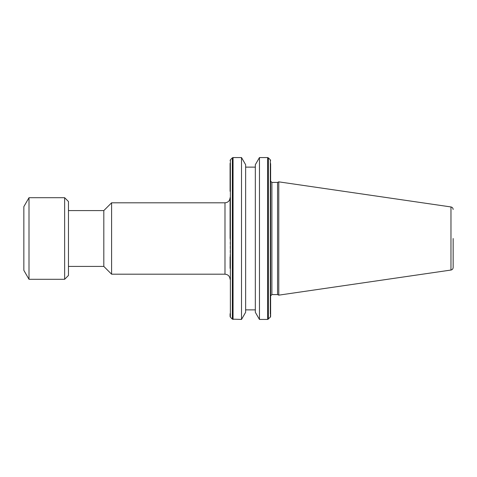 <?xml version="1.0" encoding="UTF-8"?>
<svg xmlns="http://www.w3.org/2000/svg" width="477" height="477" viewBox="0 0 477 477"><rect width="100%" height="100%" fill="white"/><g stroke="black" fill="none" stroke-linecap="round" stroke-linejoin="round"><path stroke-width="0.36" stroke-dasharray="2.38 1.79" d="M278.777 295.156L278.777 181.844M277.548 294.583L277.548 182.417M241.505 319.441L241.505 157.559M245.637 238.5L245.637 309.877L245.637 238.5M255.326 167.123L255.326 309.877M259.458 319.441L259.458 157.559M111.594 274.192L111.594 202.808M103.819 266.416L103.819 210.584M68.461 238.5L68.461 266.416L68.461 238.5M29.002 279.289L29.002 197.711M64.639 279.289L64.639 197.711M23.85 270.364L23.85 206.636M453.15 238.5L453.15 267.525L453.15 238.5M270.62 238.5L270.62 245.882M270.62 188.016L270.62 195.2M270.62 203.697L270.62 231.118M270.322 317.187L270.322 162.949L270.62 163.79M270.62 191.337L270.322 175.512M230.385 317.187L230.385 159.813M230.087 256.864L230.087 220.135M230.087 213.75L230.087 207.71M245.637 164.72L245.637 312.28M255.326 312.28L255.326 164.72M68.461 201.532L68.461 275.467M450.968 206.952L450.968 270.048M271.896 294.583L271.896 182.417M233.056 319.441L233.056 172.722M267.651 238.5L267.651 319.441M270.322 314.051L270.322 191.337M268.372 319.143L268.372 157.857M224.989 202.808L224.989 274.192M233.056 160.588L233.056 157.559M267.651 191.337L267.651 157.559M232.341 319.143L232.341 157.857M270.322 162.949L270.322 159.813M230.385 191.337L230.385 175.512"/><path stroke-width="0.72" d="M278.777 238.5L278.777 295.156L450.968 270.048L450.968 206.952L278.777 181.844L278.777 238.5M277.548 294.583L271.896 294.583L271.896 182.417L277.548 182.417L277.548 294.583L278.777 295.156M233.056 157.559L241.505 157.559L241.505 319.441L232.341 319.143L232.341 157.857L233.056 157.559L233.056 319.441M245.637 309.877L255.326 309.877L255.326 167.123L245.637 167.123M259.458 316.412L259.458 157.559L267.651 157.559L267.651 319.441L259.458 319.441L259.458 316.412M68.461 210.584L103.819 210.584L111.594 202.808L111.594 274.192L224.989 274.192L224.989 202.808C228.084 202.504 229.783 200.805 230.087 197.711M103.819 210.584L103.819 266.416L111.594 274.192M68.461 275.467L68.461 201.532L64.639 197.711L64.639 279.289L68.461 275.467M29.002 279.289L23.85 270.364L23.85 206.636L29.002 197.711L29.002 279.289L64.639 279.289M453.15 238.5L453.15 267.525L453.15 238.5M270.62 231.118L270.62 316.466L270.62 313.21L270.322 317.187L267.651 319.441M270.62 195.2L270.62 203.697M270.62 176.412L270.62 163.79C270.62 159.467 270.62 159.467 270.62 163.79L270.62 238.5M230.087 191.337L230.087 163.283C230.087 159.634 230.087 159.634 230.087 163.283L230.087 176.412M230.087 313.717L230.087 316.466L230.087 313.717M230.087 220.135L230.087 213.75M230.087 238.5L230.087 197.711L230.087 238.5M230.087 268.36L230.087 256.864M259.458 157.559L255.326 164.72L255.326 312.28L259.458 319.441M241.505 319.441L245.637 312.28L245.637 164.72L241.505 157.559M270.62 163.79L270.322 162.949L270.322 314.051M270.322 162.949L270.322 159.813L268.372 157.857L268.372 319.143M232.341 319.143L230.385 317.187L230.385 159.813L232.341 157.857M233.056 238.5L232.341 238.5M68.461 266.416L103.819 266.416M277.548 182.417L278.777 181.844M450.968 270.048C452.315 269.743 453.043 268.903 453.15 267.525M450.968 206.952C452.315 207.256 453.043 208.097 453.15 209.475M271.896 294.583L270.62 295.859M271.896 182.417L270.62 181.141M224.989 274.192C228.084 274.496 229.783 276.195 230.087 279.289M111.594 202.808L224.989 202.808M29.002 197.711L64.639 197.711M230.385 317.187L230.087 316.466M270.322 317.187L270.62 316.466M270.322 159.813L270.62 160.534M230.385 159.813L230.087 160.534M267.651 157.559L268.372 157.857"/></g></svg>
